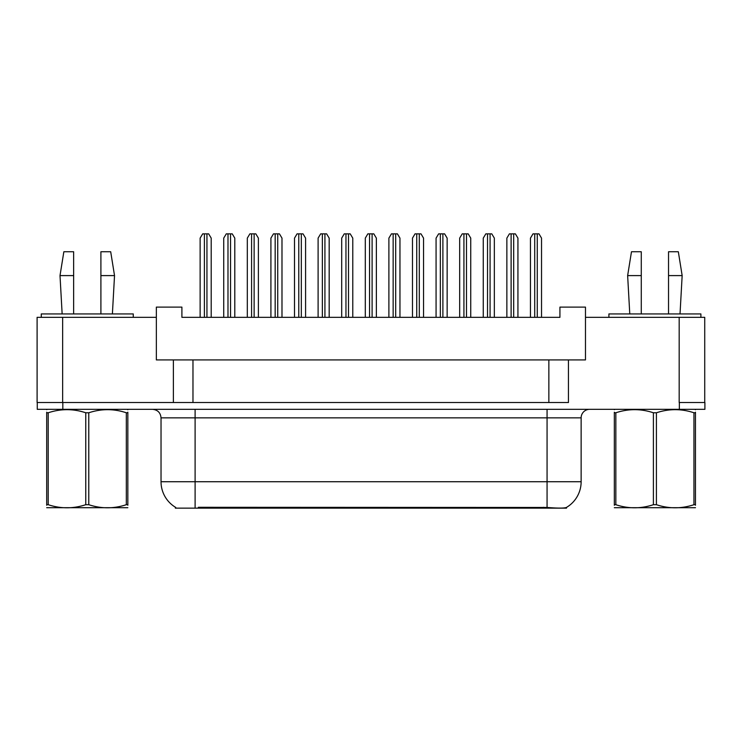 <?xml version="1.0" encoding="UTF-8"?>
<svg xmlns="http://www.w3.org/2000/svg" width="742" height="742" viewBox="0 0 742 742"><rect width="100%" height="100%" fill="white"/><g stroke="black" fill="none" stroke-linecap="round" stroke-linejoin="round"><path stroke-width="1.11" d="M566.489 507.398L566.489 508.14L175.344 508.14L175.344 507.194M173.387 359.926L156.349 359.926L156.349 317.335L37.1 317.335L37.1 402.516L173.387 402.516L173.387 359.926L192.976 359.926L192.976 402.516M704.733 402.516L704.733 317.335L585.475 317.335L585.475 359.926L568.446 359.926L568.446 402.516L62.653 402.516L62.653 317.335M585.475 317.335L585.475 307.114L559.922 307.114L559.922 317.335L181.901 317.335L181.901 307.114L156.349 307.114L156.349 317.335M568.446 359.926L548.857 359.926L548.857 402.516M548.857 359.926L192.976 359.926M198.346 508.14L198.346 507.296L547.067 507.454C557.734 508.307 564.18 508.307 566.406 507.454A29.81 29.81 0 0 0 581.134 481.734L581.134 417.848A8.514 8.514 0 0 1 589.649 409.334M175.771 507.454A29.81 29.81 0 0 1 161.033 481.734L161.033 417.848C160.532 412.673 157.694 409.834 152.518 409.334M679.347 409.334L704.9 409.334L704.9 402.516L679.347 402.516L679.347 409.334L37.267 409.334L37.267 402.516M211.201 317.335L211.201 238.117L208.65 233.86L202.687 233.86L200.136 238.117L200.136 317.335M234.797 317.335L234.797 238.117L232.246 233.86L226.282 233.86L223.722 238.117L223.722 317.335M127.837 507.695L46.7 507.695M127.837 505.256L127.837 504.699C127.837 508.817 127.837 508.817 127.837 504.699L126.325 504.699L126.325 412.775C113.86 408.647 101.348 408.647 88.78 412.775L85.766 412.775C73.3 408.647 60.779 408.647 48.211 412.775L46.7 412.775C46.7 408.647 46.7 408.647 46.7 412.775L46.7 412.218M88.78 412.775L88.78 504.699C101.246 508.817 113.758 508.817 126.325 504.699M88.78 504.699L85.766 504.699L85.766 412.775M127.837 412.218L127.837 412.775C127.837 408.647 127.837 408.647 127.837 412.775L126.325 412.775M127.837 409.723L127.309 409.334M127.837 412.775L127.837 504.699M48.211 412.775L48.211 504.699L46.7 504.699L46.7 412.775M48.211 504.699C60.677 508.817 73.198 508.817 85.766 504.699M46.7 504.699C46.7 508.817 46.7 508.817 46.7 504.699L46.7 505.256M100.903 275.597L100.903 251.751L110.697 251.751L114.528 275.597L100.903 275.597L100.903 313.931M62.142 313.931L60.009 275.597L73.644 275.597L73.644 251.751L63.849 251.751L60.009 275.597M73.644 313.931L73.644 275.597M133.263 317.335L133.263 313.931L41.274 313.931L41.274 317.335M695.467 507.695L614.33 507.695M695.467 505.256L695.467 504.699C695.467 508.817 695.467 508.817 695.467 504.699L693.956 504.699L693.956 412.775C681.49 408.647 668.978 408.647 656.41 412.775L653.396 412.775C640.93 408.647 628.409 408.647 615.841 412.775L614.33 412.775C614.33 408.647 614.33 408.647 614.33 412.775L614.33 412.218M656.41 412.775L656.41 504.699C668.876 508.817 681.388 508.817 693.956 504.699M656.41 504.699L653.396 504.699L653.396 412.775M695.467 412.218L695.467 412.775C695.467 408.647 695.467 408.647 695.467 412.775L693.956 412.775M695.467 409.723L694.939 409.334M695.467 412.775L695.467 504.699M615.841 412.775L615.841 504.699L614.33 504.699L614.33 412.775M615.841 504.699C628.307 508.817 640.828 508.817 653.396 504.699M614.33 504.699C614.33 508.817 614.33 508.817 614.33 504.699L614.33 505.256M668.533 275.597L668.533 251.751L678.327 251.751L682.158 275.597L668.533 275.597L668.533 313.931M629.773 313.931L627.639 275.597L641.274 275.597L641.274 251.751L631.479 251.751L627.639 275.597M641.274 313.931L641.274 275.597M700.893 317.335L700.893 313.931L608.904 313.931L608.904 317.335M258.392 317.335L258.392 238.117L255.842 233.86L249.878 233.86L247.318 238.117L247.318 317.335M305.583 317.335L305.583 238.117L303.024 233.86L297.069 233.86L294.509 238.117L294.509 317.335M352.775 317.335L352.775 238.117L350.215 233.86L344.251 233.86L341.7 238.117L341.7 317.335M399.957 317.335L399.957 238.117L397.406 233.86L391.442 233.86L388.891 238.117L388.891 317.335M281.988 317.335L281.988 238.117L279.437 233.86L273.473 233.86L270.913 238.117L270.913 317.335M329.179 317.335L329.179 238.117L326.619 233.86L320.655 233.86L318.105 238.117L318.105 317.335M376.37 317.335L376.37 238.117L373.81 233.86L367.846 233.86L365.296 238.117L365.296 317.335M447.148 317.335L447.148 238.117L444.597 233.86L438.633 233.86L436.073 238.117L436.073 317.335M494.339 317.335L494.339 238.117L491.779 233.86L485.824 233.86L483.265 238.117L483.265 317.335M541.53 317.335L541.53 238.117L538.97 233.86L533.006 233.86L530.456 238.117L530.456 317.335M423.552 317.335L423.552 238.117L421.002 233.86L415.038 233.86L412.478 238.117L412.478 317.335M470.743 317.335L470.743 238.117L468.193 233.86L462.229 233.86L459.669 238.117L459.669 317.335M517.935 317.335L517.935 238.117L515.375 233.86L509.411 233.86L506.86 238.117L506.86 317.335M679.18 317.335L679.18 402.516M543.487 508.14L543.487 507.296M547.067 409.334L547.067 417.848L161.033 417.848M581.134 417.848L547.067 417.848L547.067 481.734L581.134 481.734M547.067 507.454L547.067 481.734L195.109 481.734L195.109 507.454M161.033 481.734L195.109 481.734L195.109 409.334M62.82 409.334L62.82 402.516M204.393 233.86L204.393 317.335M206.944 233.86L206.944 317.335M227.989 233.86L227.989 317.335M230.539 233.86L230.539 317.335M251.575 233.86L251.575 317.335M254.135 233.86L254.135 317.335M298.766 233.86L298.766 317.335M301.326 233.86L301.326 317.335M345.957 233.86L345.957 317.335M348.517 233.86L348.517 317.335M393.149 233.86L393.149 317.335M395.699 233.86L395.699 317.335M275.171 233.86L275.171 317.335M277.731 233.86L277.731 317.335M322.362 233.86L322.362 317.335M324.922 233.86L324.922 317.335M369.553 233.86L369.553 317.335M372.104 233.86L372.104 317.335M440.34 233.86L440.34 317.335M442.891 233.86L442.891 317.335M487.522 233.86L487.522 317.335M490.082 233.86L490.082 317.335M534.713 233.86L534.713 317.335M537.273 233.86L537.273 317.335M416.744 233.86L416.744 317.335M419.295 233.86L419.295 317.335M463.926 233.86L463.926 317.335M466.486 233.86L466.486 317.335M511.117 233.86L511.117 317.335M513.677 233.86L513.677 317.335M47.238 409.334L46.7 409.64M112.394 313.931L114.528 275.597M614.868 409.334L614.33 409.64M680.024 313.931L682.158 275.597"/></g></svg>
